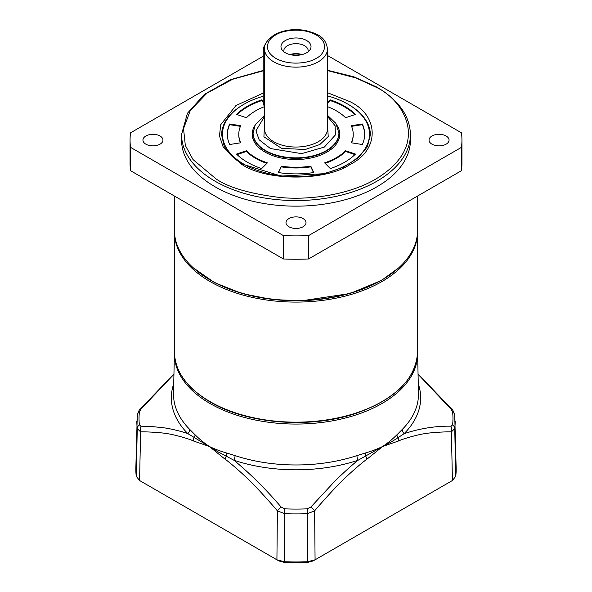 <?xml version="1.0" encoding="UTF-8"?>
<svg xmlns="http://www.w3.org/2000/svg" width="592" height="592" viewBox="0 0 592 592"><rect width="100%" height="100%" fill="white"/><g stroke="black" fill="none" stroke-linecap="round" stroke-linejoin="round"><path stroke-width="0.89" d="M265.675 43.704A7.726 4.462 120 0 0 263.225 50.379L263.225 102.475A8.584 4.958 -60 0 0 264.528 106.057M264.528 51.837L263.225 51.082A8.584 4.958 -60 0 1 265.327 44.57M338.913 133.54A42.913 24.775 180 0 1 312.421 156.436A42.913 24.775 180 0 1 265.653 151.064A42.913 24.775 180 0 1 253.087 133.54L253.087 133.074A42.913 24.775 180 0 0 279.579 155.97A42.913 24.775 180 0 0 326.347 150.597A42.913 24.775 180 0 0 338.913 133.074L338.913 133.54M337.196 125.704A43.771 25.271 180 0 1 319.436 155.585A43.771 25.271 180 0 1 265.046 152.114A43.771 25.271 180 0 1 254.804 125.704M261.671 168.579A68.665 39.642 180 0 1 247.449 162.275A68.665 39.642 180 0 1 236.534 154.068L246.442 150.76A57.217 33.034 0 0 0 255.537 157.605A57.217 33.034 0 0 0 267.392 162.852L261.671 168.579M246.442 150.76L246.442 151.463A57.217 33.034 0 0 0 255.537 158.308A57.217 33.034 0 0 0 266.866 163.377M263.225 96.244A73.526 42.454 0 0 0 244.008 104.229L244.008 104.229A73.526 42.454 0 0 0 244.008 164.265A73.526 42.454 0 0 0 347.992 164.258A73.526 42.454 0 0 0 347.992 104.229A73.526 42.454 0 0 0 327.472 95.874M243.401 104.577L244.008 104.229L243.401 104.577A74.385 42.95 0 0 0 221.615 134.946A74.385 42.95 180 0 1 243.704 104.399M370.385 134.946A74.385 42.95 0 0 0 348.599 104.577L348.599 104.577A74.385 42.95 180 0 1 370.385 134.946L367.306 146.816L358.116 157.923L343.456 167.196L324.594 173.671L281.215 176.076L242.927 164.265C233.67 158.841 227.38 152.588 224.042 145.506L221.615 134.946M324.608 162.852A57.217 33.034 0 0 0 345.558 150.76L355.466 154.068A68.665 39.642 180 0 1 330.329 168.579L324.608 162.852M281.193 166.152A57.217 33.034 0 0 0 310.807 166.152L313.775 172.538A68.665 39.642 180 0 1 278.225 172.538L281.193 166.855A57.217 33.034 0 0 0 310.807 166.855L310.807 166.152M351.271 142.798A57.217 33.034 0 0 0 353.217 134.243A57.217 33.034 0 0 0 351.271 125.696L362.326 123.987A68.665 39.642 180 0 1 364.665 134.243A68.665 39.642 180 0 1 362.326 144.507L351.271 142.798M327.472 102.771L330.329 99.915A68.665 39.642 180 0 1 355.466 114.419L345.558 117.727A57.217 33.034 0 0 0 327.472 106.656M264.528 106.656A57.217 33.034 0 0 0 246.442 117.727L236.534 114.419A68.665 39.642 180 0 1 261.671 99.915L263.225 101.469M240.729 125.696A57.217 33.034 0 0 0 238.783 134.243A57.217 33.034 0 0 0 240.729 142.798L229.674 144.507A68.665 39.642 180 0 1 227.335 134.243A68.665 39.642 180 0 1 229.674 123.987L240.729 125.696M354.934 154.586L345.558 151.463L345.558 150.76M325.134 163.377A57.217 33.034 0 0 0 345.558 151.463M313.471 172.583L310.807 166.855M281.193 166.855L278.529 172.583M362.326 123.987L362.326 124.683L351.559 126.348M351.559 142.842A57.217 33.034 0 0 0 353.217 134.946L353.217 134.243M364.665 134.591A68.665 39.642 0 0 0 362.326 124.683M330.329 99.915L330.329 100.61L327.472 103.474M354.934 114.596A68.665 39.642 0 0 0 330.329 100.61M263.225 102.172L261.671 100.61L261.671 99.915M261.671 100.61A68.665 39.642 0 0 0 237.066 114.596M238.783 134.243L238.783 134.946A57.217 33.034 0 0 0 240.441 142.842M240.441 126.348L229.674 124.683L229.674 123.987M229.674 124.683A68.665 39.642 0 0 0 227.335 134.591M246.442 151.463L237.066 154.586M327.472 116.432L335.131 125.8L335.375 134.976L324.32 147.09L301.602 153.639L270.433 148.54L259.133 139.779L255.944 130.832L264.528 116.432M306.619 52.777A15.022 8.673 -0 0 0 309.712 50.187A15.022 8.673 -0 0 0 304.517 39.501A15.022 8.673 -0 0 0 285.381 40.508A15.022 8.673 -0 0 0 282.288 50.187A15.022 8.673 -0 0 0 306.619 52.777M307.988 51.867A12.158 7.023 -0 0 0 308.158 50.69A12.158 7.023 -0 0 0 300.655 44.2A12.158 7.023 -0 0 0 287.401 45.725A12.158 7.023 -0 0 0 283.842 50.69A12.158 7.023 -0 0 0 284.012 51.867M302.068 54.575A12.158 7.023 0 0 0 289.932 54.575M290.79 54.775A11.44 6.608 180 0 1 301.21 54.775M327.472 92.707L350.22 101.772C379.494 115.98 379.494 150.176 350.22 164.376C325.615 181.278 266.385 181.278 241.78 164.376L223.117 146.831L219.484 135.945L220.683 124.771L235.919 105.568L263.225 93.055M174.403 196.026L174.403 230.251A121.597 70.204 0 0 0 210.019 279.89A121.597 70.204 0 0 0 381.981 279.898A121.597 70.204 0 0 0 381.981 279.89A121.597 70.204 0 0 0 417.597 230.251L417.597 196.026M210.019 279.89A121.597 70.204 0 0 0 210.019 279.898L210.826 280.364A120.45 69.538 0 0 0 381.167 280.364L381.981 279.898L381.174 280.364A120.45 69.538 0 0 0 381.174 280.364A120.45 69.538 0 0 0 381.174 280.356M288.918 226.758A10.012 5.779 180 0 1 285.988 222.673A10.012 5.779 180 0 1 292.167 217.331A10.012 5.779 180 0 1 303.082 218.589A10.012 5.779 180 0 1 306.012 222.673A10.012 5.779 180 0 1 299.833 228.016A10.012 5.779 180 0 1 288.918 226.758M145.869 144.174A10.012 5.779 180 0 1 142.938 140.082A10.012 5.779 180 0 1 149.117 134.739A10.012 5.779 180 0 1 160.032 135.997A10.012 5.779 180 0 1 162.963 140.082A10.012 5.779 180 0 1 156.784 145.425A10.012 5.779 180 0 1 145.869 144.174M431.968 144.174A10.012 5.779 180 0 1 429.037 140.082A10.012 5.779 180 0 1 435.216 134.739A10.012 5.779 180 0 1 446.131 135.997A10.012 5.779 180 0 1 449.062 140.082A10.012 5.779 180 0 1 442.883 145.425A10.012 5.779 180 0 1 431.968 144.174M410.441 140.082A114.441 66.075 180 0 1 339.793 201.125A114.441 66.075 180 0 1 215.081 186.806A114.441 66.075 180 0 1 181.559 140.082L181.559 134.48A114.441 66.075 180 0 0 215.081 181.196A114.441 66.075 180 0 0 339.793 195.523A114.441 66.075 180 0 0 410.441 134.48L410.441 140.082M327.472 55.47L461.464 132.83A165.938 95.808 180 0 1 461.938 140.082L461.938 163.444A165.938 95.808 180 0 1 461.464 170.696L308.565 258.97A165.938 95.808 180 0 1 283.435 258.97L130.536 170.696A165.938 95.808 180 0 1 130.062 163.444L130.062 140.082A165.938 95.808 180 0 1 130.536 132.83L263.225 56.225M130.536 170.696L130.536 147.341A165.938 95.808 180 0 1 130.062 140.082M130.536 147.341L283.435 235.616L283.435 258.97M308.565 258.97L308.565 235.616A165.938 95.808 180 0 1 283.435 235.616M308.565 235.616L461.464 147.341L461.464 170.696M461.938 140.082A165.938 95.808 180 0 1 461.464 147.341M417.589 352.455A121.612 70.211 180 0 1 417.604 352.987A121.612 70.211 180 0 1 343.234 418.551A121.612 70.211 180 0 1 210.005 403.5A121.612 70.211 180 0 1 174.396 352.987A121.612 70.211 180 0 1 174.411 352.455M174.396 352.987L173.53 393.384A122.477 70.714 0 0 0 189.758 429.444L195.101 434.824C199.852 439.375 202.294 441.595 209.361 446.494C216.583 449.846 219.928 450.963 226.558 452.984L235.061 455.596A122.477 70.714 0 0 0 356.939 455.596L365.442 452.984C372.072 450.963 375.417 449.846 382.639 446.494C389.706 441.595 392.148 439.375 396.899 434.824L402.242 429.444A122.477 70.714 0 0 0 418.47 393.384L417.604 352.987M189.758 429.444A5.691 4.026 -44.8 0 1 187.864 433.647L217.604 451.6L233.973 460.273A5.691 2.309 108.3 0 0 235.061 455.596M356.939 455.596A5.691 2.309 -108.3 0 0 358.027 460.273L382.639 446.494C388.204 443.674 392.415 441.358 398.016 437.68L404.136 433.647A5.691 4.026 44.8 0 1 402.242 429.444M195.101 434.824A5.691 3.463 -45.1 0 1 193.984 437.68A5.691 3.722 112 0 0 193.532 440.996L209.361 446.494L225.078 459.207C230.369 462.759 247.079 477.64 252 483.005C256.81 487.556 272.675 505.102 277.382 510.866A5.691 1.487 -40.5 0 1 281.067 506.981C265.734 489.073 250.031 473.504 233.973 460.273A124.66 71.972 180 0 0 358.027 460.273C352.706 464.291 338.794 477.048 333.94 482.147L310.933 506.981A5.691 1.487 40.5 0 1 314.618 510.866C319.325 505.102 335.19 487.556 340 483.005C344.921 477.64 361.631 462.759 366.922 459.207L382.639 446.494L398.468 440.996C403.774 438.428 420.638 433.921 425.633 433.559C430.495 432.537 446.605 431.62 451.407 431.894A5.691 4.381 -89.6 0 0 450.875 426.188C435.616 425.944 420.031 428.43 404.136 433.647A124.66 71.972 180 0 0 418.263 383.786M173.737 383.786A124.66 71.972 180 0 0 187.864 433.647C182.573 431.538 168.801 428.312 163.991 427.838L152.44 426.603L141.125 426.188A5.691 4.381 89.6 0 0 140.593 431.894C145.395 431.62 161.505 432.537 166.367 433.559C171.362 433.921 188.226 438.428 193.532 440.996M173.937 374.277L141.125 408.946L139.431 411.98A156.969 90.628 0 0 0 139.431 424.908L141.125 426.188M173.944 373.922L140.334 409.05A5.691 1.436 41.2 0 1 141.125 408.946M418.063 374.27L450.875 408.946A5.691 1.436 -41.2 0 1 451.666 409.05L451.666 409.05C452.739 409.819 453.761 411.832 454.723 415.088L456.158 468.361A160.166 92.47 0 0 1 455.729 476.331L452.414 480.519L451.407 431.894L454.745 428.578A159.152 91.886 0 0 0 455.144 420.89M450.875 408.946L452.569 411.98A156.969 90.628 0 0 1 452.569 424.908L450.875 426.188M396.899 434.824A5.691 3.463 -134.9 0 0 398.016 437.68A5.691 3.722 68 0 1 398.468 440.996M365.442 452.984A5.691 2.96 -106.2 0 0 365.782 456.291A5.691 2.775 53.1 0 1 366.922 459.207M310.933 506.981L307.196 508.839A156.969 90.628 0 0 1 284.804 508.839L281.067 506.981M226.558 452.984A5.691 2.96 -73.8 0 1 226.218 456.291A5.691 2.775 126.9 0 0 225.078 459.207M139.431 411.98A5.691 4.632 -172.9 0 0 137.277 415.088L135.842 468.361A160.166 92.47 0 0 0 136.271 476.331L139.586 480.519L276.923 559.803L284.175 561.727A160.166 92.47 0 0 0 307.825 561.727L315.077 559.803L452.414 480.519M139.431 424.908A5.691 4.632 172.9 0 0 137.255 428.578L140.593 431.894L139.586 480.519L141.577 481.666L139.586 480.519M307.196 508.839L307.352 513.678L314.618 510.866L315.077 559.803L313.087 560.957L307.618 562.4A157.354 90.85 180 0 1 284.382 562.4L284.648 513.678A159.152 91.886 0 0 0 307.352 513.678L307.618 562.4M284.382 562.4L278.913 560.957L276.923 559.803L277.382 510.866L284.648 513.678L284.804 508.839M264.528 103.223L263.225 102.475M264.528 123.684L263.914 136.796L281.592 148.37L305.206 149.495L319.872 144.522L328.22 136.56L327.472 123.684M264.528 128.871A31.472 18.167 0 0 0 283.953 145.654A31.472 18.167 0 0 0 318.252 141.717A31.472 18.167 0 0 0 327.472 128.871L327.472 48.981A31.472 18.167 180 0 1 318.252 61.827A31.472 18.167 180 0 1 283.953 65.764A31.472 18.167 180 0 1 264.528 48.981L264.528 128.871M275.768 34.965C280.874 31.08 300.98 26.477 316.232 34.965C330.928 43.764 322.958 55.374 316.232 58.319C311.126 62.212 291.02 66.807 275.768 58.319C261.072 49.521 269.042 37.91 275.768 34.965M174.403 351.959A121.597 70.204 0 0 0 210.019 401.598A121.597 70.204 0 0 0 381.981 401.598A121.597 70.204 0 0 0 417.597 351.959L417.597 231.886A121.597 70.204 180 0 1 381.981 281.533A121.597 70.204 180 0 1 249.469 296.747A121.597 70.204 180 0 1 174.403 231.886L174.403 351.959C174.951 371.487 186.88 388.167 210.197 401.998C247.345 424.138 310.363 428.993 356.214 413.283C395.508 399.341 415.969 378.902 417.597 351.959M398.719 267.821L381.374 280.475L350.005 293.528L301.609 300.817L272.187 299.522L242.069 293.551L214.644 282.695L193.281 267.821M327.472 70.581L355.777 77.9L375.705 87.054C402.227 98.672 433.618 144.404 375.705 179.095C348.969 194.901 309.409 200.325 280.06 197.506C250.335 193.843 229.082 187.708 216.295 179.095L193.029 159.559L185.326 145.44L183.535 128.649L190.306 110.46L207.015 93.129L232.53 79.291L263.225 70.803M137.277 415.088L137.277 415.088C138.239 411.825 139.261 409.812 140.334 409.05M136.856 420.89A159.152 91.886 0 0 0 137.255 428.578L136.271 476.331M452.569 411.98A5.691 4.632 -7.1 0 1 454.723 415.088M452.569 424.908A5.691 4.632 7.1 0 1 454.745 428.578L455.729 476.331M347.992 104.229L348.599 104.577M327.472 48.981C325.57 36.119 316.772 33.722 305.635 30.51C293.913 28.497 283.487 29.933 274.34 34.824C267.066 40.004 263.795 44.726 264.528 48.981M264.528 115.299L255.248 124.831L253.087 133.074M327.472 115.299L335.864 123.343L338.913 133.074M417.597 231.886L417.582 231.072M174.418 231.072L174.403 231.886M410.441 134.48C409.879 115.825 398.586 99.989 376.564 86.972L353.831 76.797L327.472 70.241M263.225 70.463L230.525 79.646L204.395 94.365L187.457 113.235L181.559 134.48M418.056 373.922L451.666 409.05"/></g></svg>
